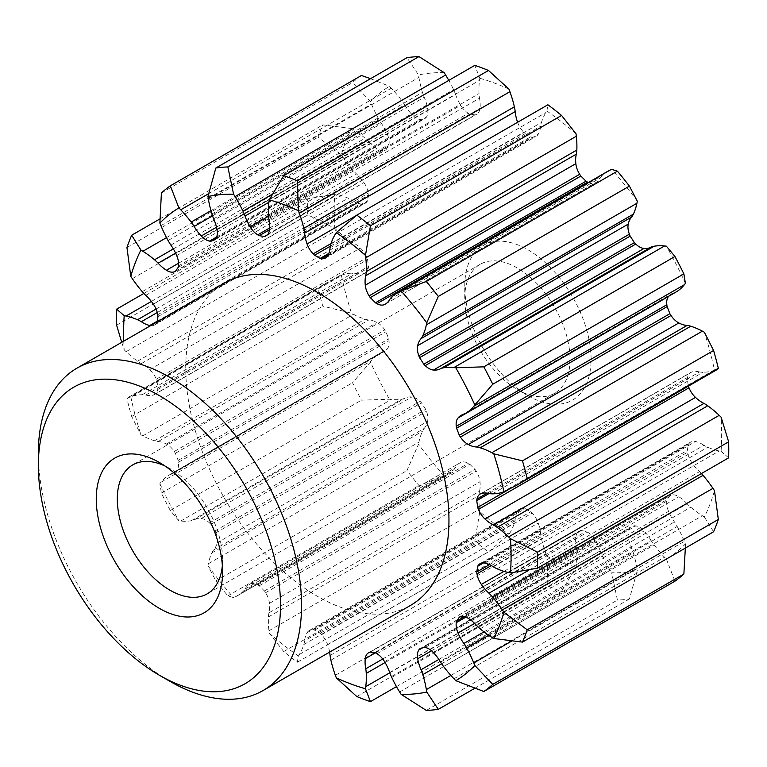 <?xml version="1.0" encoding="UTF-8"?>
<svg xmlns="http://www.w3.org/2000/svg" width="767" height="767" viewBox="0 0 767 767"><rect width="100%" height="100%" fill="white"/><g stroke="black" fill="none" stroke-linecap="round" stroke-linejoin="round"><path stroke-width="0.58" stroke-dasharray="3.83 2.88" d="M493.382 566.851L703.943 445.282A37.42 21.601 -120 0 0 707.74 447.257A87.035 50.248 -120 0 0 719.206 450.967A143.228 82.692 -120 0 0 721.076 451.322A273.963 158.175 -120 0 0 721.076 417.143M703.943 445.282A31.648 18.274 -120 0 0 702.227 444.208A31.648 18.274 -120 0 0 695.496 441.514A16.26 9.386 -120 0 0 690.712 442.07A16.26 9.386 -120 0 0 688.996 443.614A10.422 6.021 -120 0 0 688.258 444.707A229.592 132.557 -120 0 1 687.299 450.411A10.422 6.021 -120 0 0 687.548 452.271A16.26 9.386 -120 0 0 691.92 462.846A31.648 18.274 -120 0 0 699.533 471.638A37.42 21.601 -120 0 1 701.422 473.555M476.556 625.393L687.127 503.823A37.42 21.601 -120 0 0 690.751 507.217A87.035 50.248 -120 0 0 702.39 515.731A143.228 82.692 -120 0 0 704.365 516.929A273.963 158.175 -120 0 0 714.489 490.65M687.127 503.823A31.648 18.274 -120 0 0 678.853 496.757A16.26 9.386 -120 0 0 678.239 496.383A16.26 9.386 -120 0 0 671.02 495.156A10.422 6.021 -120 0 0 670.022 495.549A10.422 6.021 -120 0 0 669.879 495.635A229.592 132.557 -120 0 1 667.127 499.547A10.422 6.021 -120 0 0 666.839 501.1A16.26 9.386 -120 0 0 668.565 511.397A31.648 18.274 -120 0 0 674.423 521.905A37.42 21.601 -120 0 1 677.203 526.488A87.035 50.248 -120 0 1 684.365 541.368A143.228 82.692 -120 0 1 685.401 543.908L685.334 548.089M440.546 662.094L651.106 540.524A37.42 21.601 -120 0 0 654.126 544.925A87.035 50.248 -120 0 0 664.538 557.206A143.228 82.692 -120 0 0 666.379 559.105A273.963 158.175 -120 0 0 685.401 543.908M651.106 540.524A31.648 18.274 -120 0 0 644.012 531.013A16.26 9.386 -120 0 0 639.505 527.341A16.26 9.386 -120 0 0 635.776 525.913A10.422 6.021 -120 0 0 634.367 525.711A229.592 132.557 -120 0 1 630.158 527.37A10.422 6.021 -120 0 0 629.381 528.415A16.26 9.386 -120 0 0 628.25 537.178A31.648 18.274 -120 0 0 631.634 548.156A37.42 21.601 -120 0 1 633.379 553.055A87.035 50.248 -120 0 1 636.926 568.021A143.228 82.692 -120 0 1 637.319 570.485L629.429 598.998A297.788 171.933 60 0 1 617.416 600.072L611.683 572.776A273.963 158.175 -120 0 0 637.319 570.485M389.665 672.525L600.235 550.955A37.42 21.601 -120 0 0 602.287 555.826A87.035 50.248 -120 0 0 610.196 570.408A143.228 82.692 -120 0 0 611.683 572.776M600.235 550.955A31.648 18.274 -120 0 0 595.163 540.141A16.26 9.386 -120 0 0 587.532 532.154A10.422 6.021 -120 0 0 586.88 531.742A10.422 6.021 -120 0 0 586.026 531.31A229.592 132.557 -120 0 1 580.859 530.496A10.422 6.021 -120 0 0 579.699 530.917A10.422 6.021 -120 0 0 579.689 530.917A16.26 9.386 -120 0 0 579.114 531.205A16.26 9.386 -120 0 0 575.835 537.101A31.648 18.274 -120 0 0 576.343 547.207A37.42 21.601 -120 0 1 576.822 551.828A87.035 50.248 -120 0 1 576.333 565.087A143.228 82.692 -120 0 1 576.036 567.177L561.569 591.299A297.788 171.933 60 0 1 547.916 586.199L546.89 556.286A273.963 158.175 -120 0 0 576.036 567.177M330.059 655.43L540.63 533.861A37.42 21.601 -120 0 0 541.464 538.616A87.035 50.248 -120 0 0 545.941 553.736A143.228 82.692 -120 0 0 546.89 556.286M540.63 533.861A31.648 18.274 -120 0 0 538.204 523.036A16.26 9.386 -120 0 0 532.097 513.133A10.422 6.021 -120 0 0 530.668 511.742A229.592 132.557 -120 0 1 525.174 508.569A10.422 6.021 -120 0 0 523.746 508.32A16.26 9.386 -120 0 0 519.758 509.01A16.26 9.386 -120 0 0 517.639 511.158A31.648 18.274 -120 0 0 515.213 519.182A37.42 21.601 -120 0 1 514.379 522.979A87.035 50.248 -120 0 1 509.902 532.921A143.228 82.692 -120 0 1 508.952 534.378L488.474 551.885A297.788 171.933 60 0 1 474.821 541.224L479.806 511.618A273.963 158.175 -120 0 0 508.952 534.378M121.723 342.322L124.196 349.857A143.228 82.692 -120 0 0 126.076 351.67A87.035 50.248 -120 0 0 137.533 361.199A37.42 21.601 -120 0 0 141.329 363.596A31.648 18.274 -120 0 1 143.055 364.517A31.648 18.274 -120 0 1 149.786 369.598A16.26 9.386 -120 0 1 156.276 379.195A10.422 6.021 -120 0 1 157.014 381.141A229.592 132.557 -120 0 0 157.973 387.939A10.422 6.021 -120 0 1 157.734 389.521A16.26 9.386 -120 0 1 154.579 394.535A16.26 9.386 -120 0 1 153.352 395.053A31.648 18.274 -120 0 1 145.74 395.053A37.42 21.601 -120 0 0 142.24 394.727A87.035 50.248 -120 0 0 132.327 396.271A143.228 82.692 -120 0 0 130.783 396.798L128.453 397.258L126.948 398.715A297.788 171.933 -120 0 0 131.684 416.5L140.907 434.755A143.228 82.692 -120 0 0 142.883 435.838A87.035 50.248 -120 0 0 154.522 440.766A37.42 21.601 -120 0 0 158.146 441.562A31.648 18.274 -120 0 1 166.42 444.055A16.26 9.386 -120 0 1 167.043 444.39A16.26 9.386 -120 0 1 174.262 451.504A10.422 6.021 -120 0 1 175.403 453.297A229.592 132.557 -120 0 0 178.155 460.382A10.422 6.021 -120 0 1 178.433 462.261A16.26 9.386 -120 0 1 176.707 470.564A31.648 18.274 -120 0 1 173.658 473.191A31.648 18.274 -120 0 1 170.859 474.322A37.42 21.601 -120 0 0 168.663 475.319A37.42 21.601 -120 0 0 168.069 475.684A87.035 50.248 -120 0 0 160.907 482.29A143.228 82.692 -120 0 0 159.872 483.641L161.406 493.095A297.788 171.933 -120 0 0 170.312 510.496L178.903 520.812A143.228 82.692 -120 0 0 180.744 521.033A87.035 50.248 -120 0 0 191.146 520.764A37.42 21.601 -120 0 0 194.166 519.853A31.648 18.274 -120 0 1 201.261 518.53A16.26 9.386 -120 0 1 205.767 520.074A16.26 9.386 -120 0 1 209.496 522.941A10.422 6.021 -120 0 1 210.906 524.369A229.592 132.557 -120 0 0 215.115 530.889A10.422 6.021 -120 0 1 215.891 532.825A16.26 9.386 -120 0 1 217.023 542.902A31.648 18.274 -120 0 1 213.638 549.968A37.42 21.601 -120 0 0 211.903 552.854A87.035 50.248 -120 0 0 208.356 563.726A143.228 82.692 -120 0 0 207.953 565.739L215.853 580.907A297.788 171.933 -120 0 0 227.857 595.844L233.59 597.627A143.228 82.692 -120 0 0 235.076 596.975A87.035 50.248 -120 0 0 237.319 595.806A87.035 50.248 -120 0 0 242.995 591.539A37.42 21.601 -120 0 0 245.047 589.037A31.648 18.274 -120 0 1 249.4 584.435A31.648 18.274 -120 0 1 250.109 584.061A16.26 9.386 -120 0 1 257.741 584.895A10.422 6.021 -120 0 1 258.393 585.24A10.422 6.021 -120 0 1 259.246 585.787A229.592 132.557 -120 0 0 264.423 590.945A10.422 6.021 -120 0 1 265.583 592.718A16.26 9.386 -120 0 1 269.447 603.351A31.648 18.274 -120 0 1 268.929 612.862L479.5 491.292A37.42 21.601 -120 0 0 479.02 495.367A87.035 50.248 -120 0 0 479.509 509.192A143.228 82.692 -120 0 0 479.806 511.618M479.5 491.292A31.648 18.274 -120 0 0 480.008 481.781A16.26 9.386 -120 0 0 476.154 471.149A10.422 6.021 -120 0 0 474.984 469.375A229.592 132.557 -120 0 1 469.816 464.217A10.422 6.021 -120 0 0 468.963 463.671A10.422 6.021 -120 0 0 468.311 463.326A16.26 9.386 -120 0 0 460.679 462.491A31.648 18.274 -120 0 0 459.97 462.865A31.648 18.274 -120 0 0 455.608 467.458A37.42 21.601 -120 0 1 453.556 469.96A87.035 50.248 -120 0 1 447.89 474.236A87.035 50.248 -120 0 1 445.646 475.406A143.228 82.692 -120 0 1 444.16 476.058L418.974 485.501A297.788 171.933 60 0 1 406.97 470.564L418.523 444.17A273.963 158.175 -120 0 0 444.16 476.058M213.638 549.968L424.209 428.389A37.42 21.601 -120 0 0 422.464 431.284A87.035 50.248 -120 0 0 418.916 442.156A143.228 82.692 -120 0 0 418.523 444.17M424.209 428.389A31.648 18.274 -120 0 0 427.593 421.332A16.26 9.386 -120 0 0 426.462 411.256A10.422 6.021 -120 0 0 425.685 409.319A229.592 132.557 -120 0 1 421.476 402.8A10.422 6.021 -120 0 0 420.067 401.371A16.26 9.386 -120 0 0 416.337 398.504A16.26 9.386 -120 0 0 411.831 396.961A31.648 18.274 -120 0 0 404.736 398.284A37.42 21.601 -120 0 1 401.716 399.195A87.035 50.248 -120 0 1 391.304 399.463A143.228 82.692 -120 0 1 389.463 399.233L361.43 400.163A297.788 171.933 60 0 1 352.523 382.752L370.442 362.072A273.963 158.175 -120 0 0 389.463 399.233M170.859 474.322L381.42 352.743A37.42 21.601 -120 0 0 379.224 353.75A37.42 21.601 -120 0 0 378.639 354.114A87.035 50.248 -120 0 0 371.477 360.72A143.228 82.692 -120 0 0 370.442 362.072M381.42 352.743A31.648 18.274 -120 0 0 384.229 351.622A31.648 18.274 -120 0 0 387.277 348.995A16.26 9.386 -120 0 0 389.003 340.692A10.422 6.021 -120 0 0 388.716 338.813A229.592 132.557 -120 0 1 385.974 331.728A10.422 6.021 -120 0 0 384.823 329.935A16.26 9.386 -120 0 0 377.604 322.821A16.26 9.386 -120 0 0 376.99 322.485A31.648 18.274 -120 0 0 368.716 319.992A37.42 21.601 -120 0 1 365.092 319.197A87.035 50.248 -120 0 1 353.453 314.269A143.228 82.692 -120 0 1 351.478 313.185L322.802 306.158A297.788 171.933 60 0 1 318.065 288.382L328.142 281.968L341.353 275.228A273.963 158.175 -120 0 0 351.478 313.185M145.74 395.053L356.31 273.483A37.42 21.601 -120 0 0 352.81 273.148A87.035 50.248 -120 0 0 342.897 274.691A143.228 82.692 -120 0 0 341.353 275.228M356.31 273.483A31.648 18.274 -120 0 0 363.922 273.483A16.26 9.386 -120 0 0 365.15 272.966A16.26 9.386 -120 0 0 368.294 267.951A10.422 6.021 -120 0 0 368.543 266.37A229.592 132.557 -120 0 1 367.585 259.562A10.422 6.021 -120 0 0 366.847 257.626A16.26 9.386 -120 0 0 360.346 248.029A31.648 18.274 -120 0 0 353.616 242.947A31.648 18.274 -120 0 0 351.9 242.027A37.42 21.601 -120 0 1 348.103 239.63A87.035 50.248 -120 0 1 336.636 230.09A143.228 82.692 -120 0 1 334.767 228.288L307.74 214.827A297.788 171.933 60 0 1 307.74 198.826L334.767 194.109A273.963 158.175 -120 0 0 334.767 228.288M157.264 312.524L351.9 200.149A37.42 21.601 -120 0 0 351.257 199.775A37.42 21.601 -120 0 0 348.103 198.174A87.035 50.248 -120 0 0 336.636 194.463A143.228 82.692 -120 0 0 334.767 194.109M351.9 200.149A31.648 18.274 -120 0 0 360.346 203.917A16.26 9.386 -120 0 0 365.13 203.36A16.26 9.386 -120 0 0 366.847 201.817A10.422 6.021 -120 0 0 367.585 200.724A229.592 132.557 -120 0 1 368.543 195.019A10.422 6.021 -120 0 0 368.294 193.159A16.26 9.386 -120 0 0 363.922 182.575A31.648 18.274 -120 0 0 356.31 173.793A37.42 21.601 -120 0 1 352.81 170.073A87.035 50.248 -120 0 1 342.897 157.091A143.228 82.692 -120 0 1 341.353 154.771L318.065 137.188A297.788 171.933 60 0 1 322.802 124.887L351.478 128.501A273.963 158.175 -120 0 0 341.353 154.771M175.585 253.11L368.716 141.607A37.42 21.601 -120 0 0 365.092 138.213A87.035 50.248 -120 0 0 353.453 129.7A143.228 82.692 -120 0 0 351.478 128.501M368.716 141.607A31.648 18.274 -120 0 0 376.99 148.673A16.26 9.386 -120 0 0 384.823 150.265A10.422 6.021 -120 0 0 385.82 149.881A10.422 6.021 -120 0 0 385.974 149.795A229.592 132.557 -120 0 1 388.716 145.874A10.422 6.021 -120 0 0 389.003 144.33A16.26 9.386 -120 0 0 387.277 134.033A31.648 18.274 -120 0 0 381.42 123.525A37.42 21.601 -120 0 1 378.639 118.943A87.035 50.248 -120 0 1 371.477 104.063A143.228 82.692 -120 0 1 370.442 101.522L352.523 82.606A297.788 171.933 60 0 1 361.43 75.492M212.526 215.872L404.736 104.906A37.42 21.601 -120 0 0 401.716 100.506A87.035 50.248 -120 0 0 391.304 88.224A143.228 82.692 -120 0 0 389.463 86.316A273.963 158.175 -120 0 0 370.442 101.522M404.736 104.906A31.648 18.274 -120 0 0 411.831 114.417A16.26 9.386 -120 0 0 420.067 119.518A10.422 6.021 -120 0 0 421.476 119.71A229.592 132.557 -120 0 1 425.685 118.06A10.422 6.021 -120 0 0 426.462 117.015A16.26 9.386 -120 0 0 427.593 108.252A31.648 18.274 -120 0 0 424.209 97.275A37.42 21.601 -120 0 1 422.464 92.376A87.035 50.248 -120 0 1 418.916 77.409A143.228 82.692 -120 0 1 418.523 74.945L406.97 57.659M444.16 72.654A273.963 158.175 -120 0 0 418.523 74.945M268.901 202.267L455.608 94.475A37.42 21.601 -120 0 0 453.556 89.595A87.035 50.248 -120 0 0 448.8 80.382M455.608 94.475A31.648 18.274 -120 0 0 460.679 105.29A16.26 9.386 -120 0 0 468.311 113.276A10.422 6.021 -120 0 0 469.816 114.12A229.592 132.557 -120 0 1 474.984 114.935A10.422 6.021 -120 0 0 476.144 114.513A10.422 6.021 -120 0 0 476.154 114.504A16.26 9.386 -120 0 0 476.729 114.225A16.26 9.386 -120 0 0 480.008 108.329A31.648 18.274 -120 0 0 479.5 98.224A37.42 21.601 -120 0 1 479.02 93.603A87.035 50.248 -120 0 1 479.509 80.343A143.228 82.692 -120 0 1 479.806 78.253L474.821 65.358M508.952 89.145A273.963 158.175 -120 0 0 479.806 78.253M517.6 122.279A31.648 18.274 -120 0 0 517.639 122.394A16.26 9.386 -120 0 0 523.746 132.298A10.422 6.021 -120 0 0 525.174 133.688A229.592 132.557 -120 0 1 527.926 135.251A229.592 132.557 -120 0 1 530.668 136.862A10.422 6.021 -120 0 0 532.097 137.111A16.26 9.386 -120 0 0 536.085 136.421A16.26 9.386 -120 0 0 538.204 134.273A31.648 18.274 -120 0 0 540.63 126.248A37.42 21.601 -120 0 1 541.464 122.452A87.035 50.248 -120 0 1 545.941 112.509A143.228 82.692 -120 0 1 546.89 111.042L547.916 104.782M576.036 133.813A273.963 158.175 -120 0 0 546.89 111.042M588.337 182.527A16.26 9.386 -120 0 0 595.163 182.939A31.648 18.274 -120 0 0 595.873 182.565A31.648 18.274 -120 0 0 600.235 177.963A37.42 21.601 -120 0 1 602.287 175.461A87.035 50.248 -120 0 1 607.963 171.194M637.319 201.261A273.963 158.175 -120 0 0 611.683 169.373M685.401 283.359A273.963 158.175 -120 0 0 666.379 246.188M463.853 414.257L674.423 292.678A37.42 21.601 -120 0 0 676.619 291.681M674.423 292.678A31.648 18.274 -120 0 0 671.614 293.809A31.648 18.274 -120 0 0 668.738 296.235M488.962 493.517L699.533 371.947A37.42 21.601 -120 0 0 703.032 372.273A87.035 50.248 -120 0 0 712.946 370.729A143.228 82.692 -120 0 0 714.489 370.202A273.963 158.175 -120 0 0 704.365 332.245M699.533 371.947A31.648 18.274 -120 0 0 691.92 371.947A16.26 9.386 -120 0 0 690.693 372.465A16.26 9.386 -120 0 0 687.548 377.479A10.422 6.021 -120 0 0 687.299 379.061A229.592 132.557 -120 0 1 688.258 385.859A10.422 6.021 -120 0 0 688.354 386.175M527.926 395.657A89.336 51.581 -120 0 0 591.089 359.186A89.336 51.581 -120 0 0 527.926 249.774A89.336 51.581 -120 0 0 464.754 286.244A89.336 51.581 -120 0 0 527.917 395.657A89.336 51.581 -120 0 0 527.926 395.657L517.389 389.578A74.447 42.981 -120 0 0 554.618 393.27A74.447 42.981 -120 0 0 566.027 333.607A74.447 42.981 -120 0 0 517.389 268.009A74.447 42.981 -120 0 0 480.171 264.318A74.447 42.981 -120 0 0 464.754 298.401A74.447 42.981 -120 0 0 517.389 389.578L517.389 389.578M716.819 369.742L714.489 370.202M728.65 457.841L721.076 451.322M713.588 531.771L704.365 516.929M674.96 581.175L666.379 559.105M370.566 78.675L389.463 86.316M268.929 612.862A37.42 21.601 -120 0 0 268.45 616.936A87.035 50.248 -120 0 0 268.939 630.762A143.228 82.692 -120 0 0 269.236 633.187L283.704 651.557A297.788 171.933 -120 0 0 297.356 662.218L298.392 655.958A143.228 82.692 -120 0 0 299.331 654.491A87.035 50.248 -120 0 0 303.809 644.548A37.42 21.601 -120 0 0 304.643 640.752L515.213 519.182M269.236 633.187A273.963 158.175 -120 0 0 298.392 655.958M207.953 565.739A273.963 158.175 -120 0 0 233.59 597.627M159.872 483.641A273.963 158.175 -120 0 0 178.903 520.812M130.783 396.798A273.963 158.175 -120 0 0 140.907 434.755M123.775 341.133A273.963 158.175 -120 0 0 124.196 349.857M224.3 283.1A186.122 107.457 -120 0 0 195.767 432.243A186.122 107.457 -120 0 0 317.356 596.247A186.122 107.457 -120 0 0 410.412 605.47M157.072 321.91A229.592 132.557 -120 0 0 157.014 322.293L367.585 200.724M150.629 325.63A16.26 9.386 -120 0 0 154.57 324.93A16.26 9.386 -120 0 0 156.276 323.386A10.422 6.021 -120 0 0 157.014 322.293M329.637 652.103A31.648 18.274 -120 0 0 327.643 644.606A16.26 9.386 -120 0 0 321.526 634.702A10.422 6.021 -120 0 0 320.107 633.312A229.592 132.557 -120 0 1 314.604 630.138A10.422 6.021 -120 0 0 313.176 629.889A16.26 9.386 -120 0 0 309.187 630.579A16.26 9.386 -120 0 0 307.068 632.727A31.648 18.274 -120 0 0 304.643 640.752M38.35 453.402A186.122 107.457 -120 0 0 169.958 681.345M222.353 565.442A74.447 42.981 -120 0 0 222.593 559.776A74.447 42.981 -120 0 0 169.958 468.599A74.447 42.981 -120 0 0 164.934 465.972M474.715 688.325L629.429 598.998M426.308 710.415L617.416 600.072M396.472 686.618L561.569 591.299M356.799 696.541L547.916 586.199M297.356 662.218L488.474 551.885M283.704 651.557L474.821 541.224M227.857 595.844L418.974 485.501M215.853 580.907L406.97 470.564M170.312 510.496L361.43 400.163M161.406 493.095L352.523 382.752M131.684 416.5L322.802 306.158M126.948 398.715L318.065 288.382M116.622 325.17L307.74 214.827M143.851 293.445L307.74 198.826M126.948 247.53L318.065 137.188M159.939 218.911L322.802 124.887M161.406 192.948L352.523 82.606M355.84 215.805L517.639 122.394M331.056 243.542L523.746 132.298M330.347 246.169L525.174 133.688M328.832 253.398L530.668 136.862M328.199 254.836L532.097 137.111M327.643 255.842L538.204 134.273M330.059 247.818L540.63 126.248M385.983 303.713L595.163 182.939M389.665 299.542L600.235 177.963M481.35 493.517L691.92 371.947M487.179 493.162L687.548 377.479M489.03 493.536L687.299 379.061M508.684 489.538L688.258 385.859M482.328 562.92L688.996 443.614M484.926 563.083L695.496 441.514M483.555 562.892L688.258 444.707M489.461 564.637L687.299 450.411M491.292 565.576L687.548 452.271M503.986 571.357L691.92 462.846M528.799 570.207L699.533 471.638M468.282 618.327L678.853 496.757M459.606 617.032L669.879 495.635M460.449 616.735L671.02 495.156M464.371 616.61L667.127 499.547M465.924 617.099L666.839 501.1M474.61 623.37L668.565 511.397M483.987 631.855L674.423 521.905M433.441 652.583L644.012 531.013M423.796 647.29L634.367 525.711M425.206 647.482L635.776 525.913M419.587 648.94L630.158 527.37M422.694 647.751L629.381 528.415M431.533 650.761L628.25 537.178M438.877 659.438L631.634 548.156M384.593 661.71L595.163 540.141M376.961 653.724L587.532 532.154M375.456 652.88L586.026 531.31M370.288 652.065L580.859 530.496M369.138 652.487L579.689 530.917L369.128 652.487M375.322 652.861L575.835 537.101M382.723 658.987L576.343 547.207M327.643 644.606L538.204 523.036M321.526 634.702L532.097 513.133M320.107 633.312L530.668 511.742M314.604 630.138L525.174 508.569M313.176 629.889L523.746 508.32M307.068 632.727L517.639 511.158M269.447 603.351L480.008 481.781M265.583 592.718L476.154 471.149M264.423 590.945L474.984 469.375M259.246 585.787L469.816 464.217M250.109 584.061L460.679 462.491M257.741 584.895L468.311 463.326M245.047 589.037L455.608 467.458M217.023 542.902L427.593 421.332M215.891 532.825L426.462 411.256M215.115 530.889L425.685 409.319M210.906 524.369L421.476 402.8M209.496 522.941L420.067 401.371M194.166 519.853L404.736 398.284M201.261 518.53L411.831 396.961M176.707 470.564L387.277 348.995M178.433 462.261L389.003 340.692M178.155 460.382L388.716 338.813M175.403 453.297L385.974 331.728M174.262 451.504L384.823 329.935M158.146 441.562L368.716 319.992M166.42 444.055L376.99 322.485M153.352 395.053L363.922 273.483M157.734 389.521L368.294 267.951M157.973 387.939L368.543 266.37M157.014 381.141L367.585 259.562M156.276 379.195L366.847 257.626M149.786 369.598L360.346 248.029M141.329 363.596L351.9 242.027M157.187 321.21L360.346 203.917M156.276 323.386L366.847 201.817M157.973 316.589L368.543 195.019M157.734 314.729L368.294 193.159M153.352 304.154L363.922 182.575M145.74 295.362L356.31 173.793M178.558 263.234L376.99 148.673M175.595 271.067L384.823 150.265M175.403 271.365L385.974 149.795M178.155 267.453L388.716 145.874M178.433 265.9L389.003 144.33M176.707 255.603L387.277 134.033M170.859 245.095L381.42 123.525M216.486 227.205L411.831 114.417M216.706 236.926L420.067 119.518M216.064 238.307L421.476 119.71M215.115 239.63L425.685 118.06M215.891 238.585L426.462 117.015M217.023 229.822L427.593 108.252M213.638 218.844L424.209 97.275M268.517 216.236L460.679 105.29M269.601 228L468.311 113.276M269.457 229.803L469.816 114.12M267.462 234.75L474.984 114.935M266.695 235.44L265.583 236.083M269.447 229.899L480.008 108.329M268.929 219.793L479.5 98.224M335.371 234.079L545.941 112.509M502.375 492.309L712.946 370.729M508.636 572.537L719.206 450.967M491.82 637.3L702.39 515.731M511.493 641.174L684.365 541.368M453.968 678.776L664.538 557.206M450.881 675.43L636.926 568.021M399.636 691.978L610.196 570.408M389.761 672.803L576.333 565.087M335.371 675.305L545.941 553.736M299.331 654.491L509.902 532.921M268.939 630.762L479.509 509.192M235.076 596.975L445.646 475.406M208.356 563.726L418.916 442.156M180.744 521.033L391.304 399.463M160.907 482.29L371.477 360.72M142.883 435.838L353.453 314.269M132.327 396.271L342.897 274.691M126.076 351.67L336.636 230.09M151.367 301.431L336.636 194.463M132.327 278.661L342.897 157.091M166.516 237.626L353.453 129.7M160.907 225.632L371.477 104.063M208.586 193.715L391.304 88.224M208.356 198.979L418.916 77.409M268.939 201.913L479.509 80.343M330.903 244.021L541.464 122.452M391.716 297.04L602.287 175.461M492.462 493.852L703.032 372.273M497.169 568.826L707.74 447.257M480.19 628.787L690.751 507.217M488.742 635.297L677.203 526.488M443.566 666.494L654.126 544.925M441.619 663.762L633.379 553.055M391.716 677.405L602.287 555.826M385.092 662.525L576.822 551.828M330.903 660.186L541.464 538.616M303.809 644.548L514.379 522.979M268.45 616.936L479.02 495.367M242.995 591.539L453.556 469.96M211.903 552.854L422.464 431.284M191.146 520.764L401.716 399.195M168.069 475.684L378.639 354.114M154.522 440.766L365.092 319.197M142.24 394.727L352.81 273.148M137.533 361.199L348.103 239.63M156.065 309.043L348.103 198.174M142.24 291.652L352.81 170.073M173.342 248.911L365.092 138.213M168.069 240.512L378.639 118.943M210.944 210.647L401.716 100.506M211.903 213.945L422.464 92.376M272.112 194.358L453.556 89.595M268.45 215.172L479.02 93.603M464.754 298.401L464.754 286.244M480.171 264.318L132.729 464.907M554.618 393.27L207.176 593.859M169.958 468.599L159.431 462.52M222.593 559.776L222.593 571.933M128.453 397.258L328.142 281.968M325.515 257.99L536.085 136.421M385.302 304.135L595.873 182.565M461.053 415.378L671.614 293.809M480.132 494.034L690.693 372.465M480.142 563.64L690.712 442.07M459.452 617.119L670.022 495.549M368.543 652.775L579.114 531.205M309.187 630.579L519.758 509.01M249.4 584.435L459.97 462.865M237.319 595.806L447.89 474.236M168.663 475.319L379.224 353.75M173.658 473.191L384.229 351.622M154.579 394.535L365.15 272.966M154.57 324.93L365.13 203.36M175.25 271.451L385.82 149.881M266.159 235.795L476.729 114.225"/><path stroke-width="1.15" d="M329.637 652.103A31.648 18.274 -120 0 1 330.059 655.43A37.42 21.601 -120 0 0 330.903 660.186A87.035 50.248 -120 0 0 335.371 675.305A143.228 82.692 -120 0 0 336.32 677.855L356.799 696.541A297.788 171.933 -120 0 0 370.451 701.642L365.466 688.747A143.228 82.692 -120 0 0 365.763 686.657A87.035 50.248 -120 0 0 366.252 673.397A37.42 21.601 -120 0 0 365.773 668.776A31.648 18.274 -120 0 1 365.265 658.671A16.26 9.386 -120 0 1 368.543 652.775A16.26 9.386 -120 0 1 369.119 652.496L369.138 652.487A10.422 6.021 -120 0 0 369.119 652.496A10.422 6.021 -120 0 1 370.288 652.065A229.592 132.557 -120 0 0 375.456 652.88A10.422 6.021 -120 0 1 376.309 653.311A10.422 6.021 -120 0 1 376.961 653.724A16.26 9.386 -120 0 1 384.593 661.71A31.648 18.274 -120 0 1 389.665 672.525A37.42 21.601 -120 0 0 391.716 677.405A87.035 50.248 -120 0 0 399.636 691.978A143.228 82.692 -120 0 0 401.112 694.346L426.308 710.415A297.788 171.933 -120 0 0 438.312 709.341L426.749 692.055A143.228 82.692 -120 0 0 426.356 689.591A87.035 50.248 -120 0 0 422.809 674.624A37.42 21.601 -120 0 0 421.064 669.725A31.648 18.274 -120 0 1 417.679 658.748A16.26 9.386 -120 0 1 418.811 649.985A10.422 6.021 -120 0 1 419.587 648.94A229.592 132.557 -120 0 0 423.796 647.29A10.422 6.021 -120 0 1 425.206 647.482A16.26 9.386 -120 0 1 428.935 648.92A16.26 9.386 -120 0 1 433.441 652.583A31.648 18.274 -120 0 1 440.546 662.094A37.42 21.601 -120 0 0 443.566 666.494A87.035 50.248 -120 0 0 453.968 678.776A143.228 82.692 -120 0 0 455.809 680.684L483.843 691.508A297.788 171.933 -120 0 0 492.75 684.394L474.831 665.478A143.228 82.692 -120 0 0 473.805 662.937A87.035 50.248 -120 0 0 466.643 648.057A37.42 21.601 -120 0 0 463.853 643.475A31.648 18.274 -120 0 1 457.995 632.967A16.26 9.386 -120 0 1 456.269 622.67A10.422 6.021 -120 0 1 456.557 621.126A229.592 132.557 -120 0 0 459.308 617.205A10.422 6.021 -120 0 1 459.452 617.119A10.422 6.021 -120 0 1 460.449 616.735A16.26 9.386 -120 0 1 467.669 617.953A16.26 9.386 -120 0 1 468.282 618.327A31.648 18.274 -120 0 1 476.556 625.393A37.42 21.601 -120 0 0 480.19 628.787A87.035 50.248 -120 0 0 491.82 637.3A143.228 82.692 -120 0 0 493.795 638.499L522.471 642.113A297.788 171.933 -120 0 0 527.207 629.812L718.324 519.47L714.489 490.65A143.228 82.692 -120 0 0 712.946 488.339A87.035 50.248 -120 0 0 703.032 475.348A37.42 21.601 -120 0 0 701.422 473.555M448.8 80.382A87.035 50.248 -120 0 0 445.646 75.022A143.228 82.692 -120 0 0 444.16 72.654L418.974 56.585A297.788 171.933 60 0 0 406.97 57.659L215.853 168.002L207.953 196.515A143.228 82.692 -120 0 0 208.356 198.979A87.035 50.248 -120 0 0 211.903 213.945A37.42 21.601 -120 0 0 213.638 218.844A31.648 18.274 -120 0 1 217.023 229.822A16.26 9.386 -120 0 1 215.891 238.585A10.422 6.021 -120 0 1 215.115 239.63A229.592 132.557 -120 0 0 210.906 241.289L216.064 238.307M527.207 629.812L503.919 612.229A143.228 82.692 -120 0 0 502.375 609.909A87.035 50.248 -120 0 0 492.462 596.927A37.42 21.601 -120 0 0 488.962 593.207A31.648 18.274 -120 0 1 481.35 584.425A16.26 9.386 -120 0 1 476.978 573.841A10.422 6.021 -120 0 1 476.738 571.981A229.592 132.557 -120 0 0 477.688 566.276A10.422 6.021 -120 0 1 478.426 565.183A16.26 9.386 -120 0 1 480.142 563.64A16.26 9.386 -120 0 1 484.926 563.083A31.648 18.274 -120 0 1 491.657 565.778A31.648 18.274 -120 0 1 493.382 566.851A37.42 21.601 -120 0 0 497.169 568.826A87.035 50.248 -120 0 0 508.636 572.537A143.228 82.692 -120 0 0 510.506 572.891L537.533 568.174A297.788 171.933 -120 0 0 537.533 552.173L510.506 538.712A143.228 82.692 -120 0 0 508.636 536.91A87.035 50.248 -120 0 0 497.169 527.37A37.42 21.601 -120 0 0 494.015 525.337A37.42 21.601 -120 0 0 493.382 524.973A31.648 18.274 -120 0 1 484.926 518.971A16.26 9.386 -120 0 1 478.426 509.374A10.422 6.021 -120 0 1 477.688 507.438A229.592 132.557 -120 0 0 476.738 500.63A10.422 6.021 -120 0 1 476.978 499.049A16.26 9.386 -120 0 1 480.132 494.034A16.26 9.386 -120 0 1 481.35 493.517A31.648 18.274 -120 0 1 488.962 493.517A37.42 21.601 -120 0 0 492.462 493.852A87.035 50.248 -120 0 0 502.375 492.309A143.228 82.692 -120 0 0 503.919 491.772L517.131 485.032L527.207 478.618A297.788 171.933 -120 0 0 522.471 460.842L493.795 453.815A143.228 82.692 -120 0 0 491.82 452.731A87.035 50.248 -120 0 0 480.19 447.803A37.42 21.601 -120 0 0 476.556 447.008A31.648 18.274 -120 0 1 468.282 444.515A16.26 9.386 -120 0 1 460.449 437.065A10.422 6.021 -120 0 1 459.308 435.272A229.592 132.557 -120 0 0 456.557 428.187A10.422 6.021 -120 0 1 456.269 426.308A16.26 9.386 -120 0 1 457.995 418.005A31.648 18.274 -120 0 1 461.053 415.378A31.648 18.274 -120 0 1 463.853 414.257A37.42 21.601 -120 0 0 466.048 413.25A37.42 21.601 -120 0 0 466.643 412.886A87.035 50.248 -120 0 0 473.805 406.28A143.228 82.692 -120 0 0 474.831 404.928L492.75 384.248A297.788 171.933 -120 0 0 483.843 366.837L455.809 367.767A143.228 82.692 -120 0 0 453.968 367.537A87.035 50.248 -120 0 0 443.566 367.805A37.42 21.601 -120 0 0 440.546 368.716A31.648 18.274 -120 0 1 433.441 370.039A16.26 9.386 -120 0 1 425.206 365.629A10.422 6.021 -120 0 1 423.796 364.2A229.592 132.557 -120 0 0 419.587 357.681A10.422 6.021 -120 0 1 418.811 355.744A16.26 9.386 -120 0 1 417.679 345.668A31.648 18.274 -120 0 1 421.064 338.611A37.42 21.601 -120 0 0 422.809 335.716A87.035 50.248 -120 0 0 426.356 324.844A143.228 82.692 -120 0 0 426.749 322.83L438.312 296.436A297.788 171.933 -120 0 0 426.308 281.499L401.112 290.942A143.228 82.692 -120 0 0 399.636 291.594A87.035 50.248 -120 0 0 397.392 292.764A87.035 50.248 -120 0 0 391.716 297.04A37.42 21.601 -120 0 0 389.665 299.542A31.648 18.274 -120 0 1 385.302 304.135A31.648 18.274 -120 0 1 384.593 304.509A16.26 9.386 -120 0 1 376.961 303.674A10.422 6.021 -120 0 1 375.456 302.783A229.592 132.557 -120 0 0 370.288 297.625A10.422 6.021 -120 0 1 369.119 295.851A16.26 9.386 -120 0 1 365.265 285.219A31.648 18.274 -120 0 1 365.773 275.708A37.42 21.601 -120 0 0 366.252 271.633A87.035 50.248 -120 0 0 365.763 257.808A143.228 82.692 -120 0 0 365.466 255.382L370.451 225.776A297.788 171.933 -120 0 0 356.799 215.115L336.32 232.622A143.228 82.692 -120 0 0 335.371 234.079A87.035 50.248 -120 0 0 330.903 244.021A37.42 21.601 -120 0 0 330.059 247.818A31.648 18.274 -120 0 1 327.643 255.842A16.26 9.386 -120 0 1 325.515 257.99A16.26 9.386 -120 0 1 321.526 258.68A10.422 6.021 -120 0 1 320.107 258.431A229.592 132.557 -120 0 0 317.356 256.82A229.592 132.557 -120 0 0 314.604 255.258A10.422 6.021 -120 0 1 313.176 253.867A16.26 9.386 -120 0 1 307.068 243.964A31.648 18.274 -120 0 1 304.643 233.139L515.213 111.57A37.42 21.601 -120 0 0 514.379 106.814A87.035 50.248 -120 0 0 509.902 91.695A143.228 82.692 -120 0 0 508.952 89.145L488.474 70.459A297.788 171.933 60 0 0 474.821 65.358L283.704 175.701L269.236 199.823A143.228 82.692 -120 0 0 268.939 201.913A87.035 50.248 -120 0 0 268.45 215.172A37.42 21.601 -120 0 0 268.929 219.793A31.648 18.274 -120 0 1 269.447 229.899A16.26 9.386 -120 0 1 266.159 235.795A16.26 9.386 -120 0 1 265.583 236.083L266.695 235.44M515.213 111.57A31.648 18.274 -120 0 0 517.6 122.279M365.773 275.708L576.343 154.138A37.42 21.601 -120 0 0 576.822 150.064A87.035 50.248 -120 0 0 576.333 136.238A143.228 82.692 -120 0 0 576.036 133.813L561.569 115.443A297.788 171.933 60 0 0 547.916 104.782L356.799 215.115M576.343 154.138A31.648 18.274 -120 0 0 575.835 163.649A16.26 9.386 -120 0 0 579.689 174.282A10.422 6.021 -120 0 0 580.859 176.055A229.592 132.557 -120 0 1 586.026 181.213A10.422 6.021 -120 0 0 587.532 182.105A16.26 9.386 -120 0 0 588.337 182.527M426.308 281.499L617.416 171.156L611.683 169.373A143.228 82.692 -120 0 0 610.196 170.025A87.035 50.248 -120 0 0 607.963 171.194L397.392 292.764M421.064 338.611L631.634 217.032A37.42 21.601 -120 0 0 633.379 214.146A87.035 50.248 -120 0 0 636.926 203.274A143.228 82.692 -120 0 0 637.319 201.261L629.429 186.093A297.788 171.933 60 0 0 617.416 171.156M631.634 217.032A31.648 18.274 -120 0 0 628.25 224.098A16.26 9.386 -120 0 0 629.381 234.175A10.422 6.021 -120 0 0 630.158 236.111A229.592 132.557 -120 0 1 634.367 242.631A10.422 6.021 -120 0 0 635.776 244.059A16.26 9.386 -120 0 0 644.012 248.47A31.648 18.274 -120 0 0 651.106 247.147A37.42 21.601 -120 0 1 654.126 246.236A87.035 50.248 -120 0 1 664.538 245.967A143.228 82.692 -120 0 1 666.379 246.188L674.96 256.504A297.788 171.933 60 0 1 683.867 273.905L685.401 283.359A143.228 82.692 -120 0 1 684.365 284.71A87.035 50.248 -120 0 1 677.203 291.316A37.42 21.601 -120 0 1 676.619 291.681L466.048 413.25M668.738 296.235A31.648 18.274 -120 0 0 668.565 296.436A16.26 9.386 -120 0 0 666.839 304.739A10.422 6.021 -120 0 0 667.127 306.618A229.592 132.557 -120 0 1 669.879 313.703A10.422 6.021 -120 0 0 671.02 315.496A16.26 9.386 -120 0 0 678.853 322.945A31.648 18.274 -120 0 0 687.127 325.438A37.42 21.601 -120 0 1 690.751 326.234A87.035 50.248 -120 0 1 702.39 331.162A143.228 82.692 -120 0 1 704.365 332.245L713.588 350.5A297.788 171.933 60 0 1 718.324 368.285L716.819 369.742L517.131 485.032M688.354 386.175A10.422 6.021 -120 0 0 688.996 387.805A16.26 9.386 -120 0 0 695.496 397.402A31.648 18.274 -120 0 0 703.943 403.404A37.42 21.601 -120 0 1 704.585 403.768A37.42 21.601 -120 0 1 707.74 405.801A87.035 50.248 -120 0 1 719.206 415.33A143.228 82.692 -120 0 1 721.076 417.143L728.65 441.83A297.788 171.933 60 0 1 728.65 457.841L537.533 568.174M718.324 519.47A297.788 171.933 60 0 1 713.588 531.771L522.471 642.113M685.334 548.089L683.867 574.052A297.788 171.933 60 0 1 674.96 581.175L483.843 691.508M210.906 241.289A10.422 6.021 -120 0 1 209.496 241.087A16.26 9.386 -120 0 1 201.261 235.987A31.648 18.274 -120 0 1 194.166 226.476A37.42 21.601 -120 0 0 191.146 222.075A87.035 50.248 -120 0 0 180.744 209.794A143.228 82.692 -120 0 0 178.903 207.895L170.312 185.825L361.43 75.492L370.566 78.675M365.466 255.382A273.963 158.175 -120 0 0 336.32 232.622M426.749 322.83A273.963 158.175 -120 0 0 401.112 290.942M474.831 404.928A273.963 158.175 -120 0 0 455.809 367.767M503.919 491.772A273.963 158.175 -120 0 0 493.795 453.815M510.506 572.891A273.963 158.175 -120 0 0 510.506 538.712M493.795 638.499A273.963 158.175 -120 0 0 503.919 612.229M455.809 680.684A273.963 158.175 -120 0 0 474.831 665.478M401.112 694.346A273.963 158.175 -120 0 0 426.749 692.055M336.32 677.855A273.963 158.175 -120 0 0 365.466 688.747M150.629 325.63A16.26 9.386 -120 0 1 149.786 325.486A31.648 18.274 -120 0 1 141.329 321.718A37.42 21.601 -120 0 0 140.687 321.344A37.42 21.601 -120 0 0 137.533 319.743A87.035 50.248 -120 0 0 126.076 316.033A143.228 82.692 -120 0 0 124.196 315.678L116.622 309.159A297.788 171.933 -120 0 0 116.622 325.17L121.723 342.322M124.196 315.678A273.963 158.175 -120 0 0 123.775 341.133M170.312 185.825A297.788 171.933 -120 0 0 161.406 192.948L159.872 223.092A143.228 82.692 -120 0 0 160.907 225.632A87.035 50.248 -120 0 0 168.069 240.512A37.42 21.601 -120 0 0 170.859 245.095A31.648 18.274 -120 0 1 176.707 255.603A16.26 9.386 -120 0 1 178.433 265.9A10.422 6.021 -120 0 1 178.155 267.453A229.592 132.557 -120 0 0 175.403 271.365A10.422 6.021 -120 0 1 175.25 271.451A10.422 6.021 -120 0 1 174.262 271.844A16.26 9.386 -120 0 1 166.42 270.243A31.648 18.274 -120 0 1 158.146 263.177A37.42 21.601 -120 0 0 154.522 259.783A87.035 50.248 -120 0 0 142.883 251.269A143.228 82.692 -120 0 0 140.907 250.071L131.684 235.229A297.788 171.933 -120 0 0 126.948 247.53L130.783 276.35A143.228 82.692 -120 0 0 132.327 278.661A87.035 50.248 -120 0 0 142.24 291.652A37.42 21.601 -120 0 0 145.74 295.362A31.648 18.274 -120 0 1 153.352 304.154A16.26 9.386 -120 0 1 157.734 314.729A10.422 6.021 -120 0 1 157.973 316.589A229.592 132.557 -120 0 0 157.072 321.91M140.907 250.071A273.963 158.175 -120 0 0 130.783 276.35M178.903 207.895A273.963 158.175 -120 0 0 159.872 223.092M265.583 236.083A10.422 6.021 -120 0 1 264.423 236.504A229.592 132.557 -120 0 0 259.246 235.69A10.422 6.021 -120 0 1 257.741 234.846A16.26 9.386 -120 0 1 250.109 226.859A31.648 18.274 -120 0 1 245.047 216.045A37.42 21.601 -120 0 0 242.995 211.174A87.035 50.248 -120 0 0 235.076 196.592A143.228 82.692 -120 0 0 233.59 194.224L227.857 166.928A297.788 171.933 -120 0 0 215.853 168.002M233.59 194.224A273.963 158.175 -120 0 0 207.953 196.515M159.421 675.267A171.233 98.857 -120 0 0 159.431 675.267L169.958 681.345A186.122 107.457 -120 0 0 263.014 690.568L410.412 605.47A186.122 107.457 -120 0 0 410.412 390.556A186.122 107.457 -120 0 0 224.3 283.1L76.901 368.198A186.122 107.457 -120 0 0 38.35 453.402L38.35 465.559A171.233 98.857 -120 0 0 159.421 675.267A171.233 98.857 -120 0 0 280.501 605.364A171.233 98.857 -120 0 0 159.431 395.657A171.233 98.857 -120 0 0 38.35 465.559M304.643 233.139A37.42 21.601 -120 0 0 303.809 228.384A87.035 50.248 -120 0 0 299.331 213.264A143.228 82.692 -120 0 0 298.392 210.714A273.963 158.175 -120 0 0 269.236 199.823M298.392 210.714L297.356 180.801A297.788 171.933 -120 0 0 283.704 175.701M263.014 690.568A186.122 107.457 -120 0 0 291.546 541.425A186.122 107.457 -120 0 0 169.958 377.422A186.122 107.457 -120 0 0 76.901 368.198M159.431 608.404A89.336 51.581 -120 0 0 222.593 571.933A89.336 51.581 -120 0 0 159.431 462.52A89.336 51.581 -120 0 0 96.258 498.991A89.336 51.581 -120 0 0 159.431 608.404M164.934 465.972A74.447 42.981 -120 0 0 132.729 464.907A74.447 42.981 -120 0 0 121.32 524.57A74.447 42.981 -120 0 0 169.958 590.168A74.447 42.981 -120 0 0 207.176 593.859A74.447 42.981 -120 0 0 222.353 565.442M370.451 225.776L561.569 115.443M438.312 296.436L629.429 186.093M483.843 366.837L674.96 256.504M492.75 384.248L683.867 273.905M522.471 460.842L713.588 350.5M527.207 478.618L718.324 368.285M537.533 552.173L728.65 441.83M492.75 684.394L683.867 574.052M438.312 709.341L474.715 688.325M370.451 701.642L396.472 686.618M116.622 309.159L143.851 293.445M131.684 235.229L159.939 218.911M227.857 166.928L418.974 56.585M297.356 180.801L488.474 70.459M307.068 243.964L355.84 215.805M313.176 253.867L331.056 243.542M314.604 255.258L330.347 246.169M320.107 258.431L328.832 253.398M321.526 258.68L328.199 254.836M365.265 285.219L575.835 163.649M369.119 295.851L579.689 174.282M370.288 297.625L580.859 176.055M375.456 302.783L586.026 181.213M376.961 303.674L587.532 182.105M384.593 304.509L385.983 303.713M417.679 345.668L628.25 224.098M418.811 355.744L629.381 234.175M419.587 357.681L630.158 236.111M423.796 364.2L634.367 242.631M425.206 365.629L635.776 244.059M433.441 370.039L644.012 248.47M440.546 368.716L651.106 247.147M457.995 418.005L668.565 296.436M456.269 426.308L666.839 304.739M456.557 428.187L667.127 306.618M459.308 435.272L669.879 313.703M460.449 437.065L671.02 315.496M468.282 444.515L678.853 322.945M476.556 447.008L687.127 325.438M476.978 499.049L487.179 493.162M476.738 500.63L489.03 493.536M477.688 507.438L508.684 489.538M478.426 509.374L688.996 387.805M484.926 518.971L695.496 397.402M493.382 524.973L703.943 403.404M478.426 565.183L482.328 562.92M477.688 566.276L483.555 562.892M476.738 571.981L489.461 564.637M476.978 573.841L491.292 565.576M481.35 584.425L503.986 571.357M488.962 593.207L528.799 570.207M456.557 621.126L464.371 616.61M456.269 622.67L465.924 617.099M457.995 632.967L474.61 623.37M463.853 643.475L483.987 631.855M418.811 649.985L422.694 647.751M417.679 658.748L431.533 650.761M421.064 669.725L438.877 659.438M365.265 658.671L375.322 652.861M365.773 668.776L382.723 658.987M141.329 321.718L157.264 312.524M149.786 325.486L157.187 321.21M158.146 263.177L175.585 253.11M166.42 270.243L178.558 263.234M174.262 271.844L175.595 271.067M194.166 226.476L212.526 215.872M201.261 235.987L216.486 227.205M209.496 241.087L216.706 236.926M245.047 216.045L268.901 202.267M250.109 226.859L268.517 216.236M257.741 234.846L269.601 228M259.246 235.69L269.457 229.803M264.423 236.504L267.462 234.75M299.331 213.264L509.902 91.695M365.763 257.808L576.333 136.238M399.636 291.594L610.196 170.025M426.356 324.844L636.926 203.274M453.968 367.537L664.538 245.967M473.805 406.28L684.365 284.71M508.636 536.91L719.206 415.33M502.375 609.909L712.946 488.339M473.805 662.937L511.493 641.174M426.356 689.591L450.881 675.43M365.763 686.657L389.761 672.803M126.076 316.033L151.367 301.431M142.883 251.269L166.516 237.626M180.744 209.794L208.586 193.715M235.076 196.592L445.646 75.022M303.809 228.384L514.379 106.814M366.252 271.633L576.822 150.064M422.809 335.716L633.379 214.146M443.566 367.805L654.126 246.236M466.643 412.886L677.203 291.316M480.19 447.803L690.751 326.234M491.82 452.731L702.39 331.162M497.169 527.37L707.74 405.801M492.462 596.927L703.032 475.348M466.643 648.057L488.742 635.297M422.809 674.624L441.619 663.762M366.252 673.397L385.092 662.525M137.533 319.743L156.065 309.043M154.522 259.783L173.342 248.911M191.146 222.075L210.944 210.647M242.995 211.174L272.112 194.358"/></g></svg>
